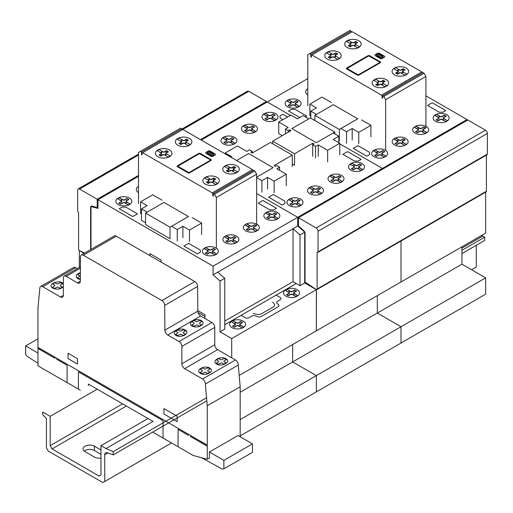 <?xml version="1.0" encoding="UTF-8"?>
<svg xmlns="http://www.w3.org/2000/svg" width="513" height="513" viewBox="0 0 513 513"><rect width="100%" height="100%" fill="white"/><g stroke="black" fill="none" stroke-linecap="round" stroke-linejoin="round"><path stroke-width="0.77" d="M100.978 458.032A6.65 3.841 180 0 1 94.398 457.064L84.991 451.632A6.65 3.841 180 0 1 83.042 448.92A6.65 3.841 180 0 1 87.146 445.374A6.65 3.841 180 0 1 94.392 446.201L100.978 450.004M100.978 454.351L94.392 450.549A6.65 3.841 0 0 0 84.209 451.094M471.556 269.723L476.256 267.01L476.256 245.291M104.742 481.502L102.856 482.586L48.305 451.094L46.427 447.836L46.427 418.531L42.662 414.6L42.662 411.997L50.191 416.338L50.191 445.662L52.069 448.92L99.099 476.07L100.978 474.987L100.978 445.662L105.992 448.554L113.206 451.632L113.206 454.896L107.384 452.716A4.521 2.61 -120 0 0 105.678 452.761A4.521 2.61 -120 0 0 104.742 454.826L104.742 481.502L171.515 442.95M113.206 454.896L206.829 400.839M461.956 253.544L484.721 240.405L484.721 237.141L481.444 235.538M113.206 451.632L206.553 397.742M461.956 250.286L484.721 237.141M461.956 248.112L482.836 236.057M105.992 448.554L153.015 421.404L88.364 384.077L88.364 385.609M100.978 445.662L148.007 418.512M52.069 448.92L126.371 406.02M50.191 445.662L122.607 403.846M50.191 416.338L97.213 389.187M298.489 217.736L467.785 119.991L485.471 130.199A2.661 1.533 60 0 1 487.35 133.457L487.35 154.118A1.302 0.75 60 0 1 487.081 154.714L317.784 252.46A1.302 0.75 -120 0 0 318.054 251.857L318.054 231.203A2.661 1.533 -120 0 0 316.175 227.945L298.489 217.736L298.489 225.989L303.677 230.594A2.661 1.533 60 0 1 305.075 233.492L305.075 282.009L316.111 289.492A1.302 0.75 -120 0 0 316.842 289.608A1.302 0.75 -120 0 0 317.111 289.011L317.111 252.383A1.302 0.75 -120 0 0 317.784 252.46M486.407 155.099L486.407 191.266A1.302 0.75 60 0 1 486.138 191.868L316.842 289.608M84.645 253.089L79.592 250.684A1.302 0.75 60 0 1 78.592 249.042L78.592 212.414A1.302 0.75 60 0 1 77.655 210.811L77.655 190.15A2.661 1.533 60 0 1 78.2 188.931A2.661 1.533 60 0 1 79.534 189.066L97.213 199.275L138.491 175.446M97.213 199.275L97.213 207.528L92.026 206.136A2.661 1.533 -120 0 0 91.179 206.213A2.661 1.533 -120 0 0 90.634 207.425L90.634 249.632M97.213 207.528L97.97 207.092M266.51 102.408L266.51 101.529L248.831 91.32A2.661 1.533 -120 0 0 247.503 91.192L181.756 129.148M200.512 139.639L266.51 101.529M37.956 363.23L27.42 356.593L25.65 354.393L25.65 345.922L37.956 338.817M25.65 345.922L37.956 353.027M80.355 390.233L37.956 365.84L37.956 307.851L39.834 288.498A4.046 2.334 60 0 1 40.668 286.491A4.046 2.334 60 0 1 42.714 286.703L60.534 296.995A3.969 2.289 -120 0 0 62.522 297.194A3.969 2.289 -120 0 0 63.343 295.385L63.343 278.001A4.021 2.321 60 0 1 64.176 276.167A4.021 2.321 60 0 1 66.196 276.372L77.476 282.881A3.982 2.302 -120 0 0 79.477 283.086A3.982 2.302 -120 0 0 80.304 281.297L80.496 256.789A4.008 2.315 60 0 1 81.323 255.006A4.008 2.315 60 0 1 83.33 255.205L161.89 300.56A3.976 2.296 60 0 1 164.699 305.408L164.891 330.109A4.008 2.315 -120 0 0 167.725 334.989L179.018 341.511A4.021 2.321 60 0 1 181.852 346.435L181.852 363.762A3.995 2.308 -120 0 0 184.674 368.661L202.532 378.972A4.021 2.321 60 0 1 205.36 384.057L207.258 405.777L207.258 459.257L209.419 458.006L209.419 452.024L238.013 435.511L252.473 443.86L252.473 452.331L223.886 468.844L222.116 469.004L201.301 457.641M207.258 459.257L193.215 455.48L152.701 432.087M240.174 436.762L240.174 386.77L238.282 365.057A4.021 2.321 -120 0 0 235.454 359.972L217.589 349.654A3.995 2.308 60 0 1 214.767 344.755L214.767 327.429A4.021 2.321 -120 0 0 211.94 322.504L200.641 315.982A4.008 2.315 60 0 1 197.813 311.102L197.614 286.401A3.976 2.296 -120 0 0 194.812 281.56L116.246 236.198A4.008 2.315 -120 0 0 114.245 235.999L81.323 255.006M207.258 405.777L240.174 386.77M205.36 384.057L238.282 365.057M77.239 268.626L75.635 267.696A4.046 2.334 -120 0 0 73.59 267.485L40.668 286.491M209.419 452.024L223.886 460.373L252.473 443.86M223.886 460.373L223.886 468.844M252.486 169.643L182.885 129.462L142.627 152.701L212.228 192.888L252.486 169.643L253.044 170.617M138.491 203.494L138.491 152.483L140.37 151.399L141.498 152.053L141.498 154.657L142.063 154.984L142.063 153.028L142.627 152.701M141.498 154.657L142.063 154.33M181.756 130.11L181.756 128.808L180.627 128.154L140.37 151.399M141.498 152.053L181.756 128.808M256.622 225.213L256.622 174.208L254.743 170.944L253.608 170.297L213.357 193.536L214.485 194.19L254.743 170.944M214.485 194.19L216.364 197.447L256.622 174.208M216.364 197.447L216.364 248.452M212.792 195.819L213.357 196.146L213.357 193.536L212.792 193.863L212.792 195.819L213.357 195.491M212.228 192.888L212.792 193.863M162.114 200.256L152.707 194.825L140.575 201.833L147.154 205.63L141.511 208.887L147.154 212.145L163.993 202.43L188.444 216.544L171.611 226.265L177.254 229.523L182.897 226.265L189.483 230.068L201.615 223.065L192.208 217.634M177.254 241.039L177.254 229.523M182.897 237.775L182.897 226.265M189.483 241.578L189.483 230.068M201.615 234.576L201.615 223.065M141.511 213.883L140.575 213.344L140.575 201.833M145.564 222.738L141.511 220.404L141.511 208.887M163.993 202.436L188.457 216.55L170.021 227.195L145.564 213.075L164 202.43M170.021 227.195L170.021 238.705L145.564 224.585L145.564 213.075M91.006 249.414L91.006 206.534L97.97 208.4L97.97 199.717L213.087 266.17L213.087 274.859L220.051 281.034L220.051 331.828L231.709 338.561L231.709 357.811M91.769 206.091L91.006 206.534M220.051 331.828L224.752 329.109L224.752 278.315L217.794 272.147L293.038 228.708L299.996 234.877L299.996 285.67L293.038 281.65L293.038 228.708M224.752 321.074L293.038 281.65M305.652 282.4L304.696 282.952L304.696 232.158L304.696 282.952L316.361 289.685L304.696 282.952L299.996 285.67M304.767 232.126L299.996 234.877M224.752 278.315L220.051 281.034M298.489 225.56L297.739 225.989L304.696 232.158L297.739 225.989L213.087 274.859M316.431 289.646L316.361 330.847L239.186 375.407M240.174 435.89L485.657 294.161L485.657 277.866L461.956 264.182L377.305 313.052L377.305 295.661L377.305 313.052L401.012 326.736L401.012 343.03L401.012 326.736L377.305 313.052L292.66 361.928L292.66 344.531L292.66 361.928L316.361 375.612L316.361 391.9L316.361 375.612L292.66 361.928L240.174 392.227M485.657 277.866L240.174 419.596M79.348 267.408L79.348 250.588L84.158 253.371M138.491 176.325L97.97 199.717M467.035 120.427L467.035 119.561L382.39 168.431L339.779 143.832L382.39 168.431L382.39 169.296L382.39 168.431L297.739 217.3L256.622 193.568L297.739 217.3L297.739 225.989L297.739 217.3L213.087 266.17M485.657 192.144L485.657 233.101L401.012 281.977L401.012 241.014L401.012 281.977L316.361 330.847L316.361 289.685L231.709 338.561M256.622 177.601L261.906 180.653L267.549 177.395L274.128 181.198L286.26 174.196L276.86 168.764L279.585 167.187L276.764 165.558L275.353 166.372L274.038 165.609L292.282 155.08L270.46 142.479L252.216 153.015L250.895 152.252L252.306 151.438L249.485 149.809L246.759 151.386L237.359 145.955L225.22 152.957L231.805 156.76L230.985 157.234M261.906 192.163L261.906 180.653M267.549 188.906L267.549 177.395M274.128 192.708L274.128 181.198M286.26 185.706L286.26 174.196M279.585 170.335L279.585 167.187M292.282 166.59L292.282 155.08M252.306 152.957L252.306 151.438M225.22 153.906L225.22 152.957M236.628 160.492L248.638 153.554L273.096 167.674L256.622 177.19M248.638 153.567L273.102 167.68L256.622 177.197M333.194 132.976L338.837 136.234L333.194 139.491L339.779 143.294L327.647 150.296L318.24 144.871L315.514 146.442L312.693 144.813L314.103 143.999L312.789 143.242L294.539 153.772L272.717 141.178L290.967 130.642L289.646 129.879L288.235 130.693L285.414 129.064L288.146 127.493L278.739 122.062L290.871 115.059L297.457 118.856L303.1 115.598L308.743 118.856L291.903 128.577L316.361 142.697L333.194 132.976M338.837 142.749L338.837 136.234M339.779 154.804L339.779 143.294M327.647 161.813L327.647 150.296M318.24 156.382L318.24 144.871M315.514 157.953L315.514 146.442M312.693 156.324L312.693 144.813M312.789 144.762L312.789 143.242M292.282 163.98L294.539 165.289L294.539 153.772M272.717 143.781L272.717 141.178M289.646 131.405L289.646 129.879M288.235 132.213L288.235 130.693M285.414 133.848L285.414 129.064M282.31 135.637L278.739 133.572L278.739 122.062M236.64 160.498L248.651 153.56M316.361 142.697L291.903 128.577L310.339 117.932L334.797 132.053L316.361 142.697M334.797 133.899L334.797 132.053M307.787 78.579L267.267 101.978L290.396 115.329L267.267 101.978L201.269 140.075M331.411 102.51L322.004 97.085L309.871 104.088L316.457 107.89L310.814 111.148L316.457 114.405L333.29 104.684L357.747 118.804L340.908 128.526L346.551 131.783L352.194 128.526L358.779 132.322L370.912 125.319L361.505 119.888M346.551 143.294L346.551 131.783M352.194 140.036L352.194 128.526M358.779 143.839L358.779 132.322M370.912 136.83L370.912 125.319M310.814 116.143L309.871 115.598L309.871 104.088M310.814 118.208L310.814 111.148M333.29 104.697L357.753 118.811L339.317 129.449L314.86 115.335L333.296 104.69M314.86 120.549L314.86 115.335M339.317 129.449L339.317 140.966L338.837 140.684M461.956 264.182L461.956 246.785M467.035 119.561L425.918 95.822M421.782 71.903L352.181 31.716L311.923 54.962L381.525 95.142L421.782 71.903L422.346 72.878M307.787 105.749L307.787 54.744L309.666 53.653L310.795 54.307L310.795 56.917L311.359 57.238L311.359 55.282L311.923 54.962M310.795 56.917L311.359 56.59M351.052 32.37L351.052 31.069L349.924 30.414L309.666 53.653M310.795 54.307L351.052 31.069M425.918 127.468L425.918 76.463L424.039 73.205L422.904 72.551L382.653 95.796L383.782 96.444L424.039 73.205M383.782 96.444L385.661 99.702L425.918 76.463M385.661 99.702L385.661 150.713M382.089 98.073L382.653 98.4L382.653 95.796L382.089 96.123L382.089 98.073L382.653 97.752M381.525 95.142L382.089 96.123M80.361 273.583L79.797 273.256L77.643 274.5L79.868 275.923L77.431 277.757L79.438 278.912L80.329 278.399M177.453 333.335L175.574 334.418L177.581 335.573L180.756 334.168L183.218 335.457L185.373 334.207L183.423 333.084L183.179 332.456L185.578 330.956L183.577 329.795L180.403 331.206L177.94 329.917L175.786 331.161L178.011 332.584L177.453 333.335M193.651 323.985L191.772 325.069L193.773 326.223L196.954 324.819L199.416 326.101L201.571 324.857L199.621 323.735L199.377 323.107L201.776 321.606L199.775 320.445L196.594 321.85L194.132 320.567L191.977 321.811L194.203 323.235L193.651 323.985M192.131 326.018C197.556 329.205 206.944 323.786 201.417 320.657C195.985 317.464 186.604 322.882 192.131 326.018M175.933 335.367C181.365 338.554 190.746 333.142 185.219 330.006C179.794 326.813 170.412 332.232 175.933 335.367M80.368 272.659C75.847 274.301 74.988 276.315 77.79 278.706L80.317 279.553M54.352 286.151L52.473 287.235L54.481 288.389L57.655 286.985L60.117 288.274L62.272 287.03L60.322 285.901L60.079 285.273L62.477 283.772L60.476 282.618L57.302 284.022L54.84 282.734L52.685 283.978L54.91 285.401L54.352 286.151M201.942 371.361L200.064 372.444L202.064 373.599L205.245 372.194L207.707 373.483L209.862 372.239L207.912 371.111L207.669 370.482L210.067 368.982L208.066 367.827L204.886 369.232L202.423 367.943L200.269 369.187L202.5 370.61L201.942 371.361M218.14 362.011L216.262 363.095L218.262 364.249L221.436 362.845L223.899 364.134L226.053 362.89L224.104 361.761L223.86 361.133L226.265 359.632L224.258 358.478L221.084 359.882L218.621 358.593L216.467 359.837L218.692 361.261L218.14 362.011M216.614 364.044C222.046 367.237 231.427 361.819 225.906 358.683C220.475 355.49 211.093 360.908 216.614 364.044M200.423 373.393C205.854 376.587 215.236 371.168 209.708 368.033C204.277 364.846 194.895 370.258 200.423 373.393M63.343 283.875C59.803 278.828 46.138 284.426 52.833 288.184C57.026 289.813 60.534 289.3 63.343 286.639M201.596 442.937L201.596 441.866M202.532 442.405L202.532 443.476M205.085 444.951L205.04 443.854M177.152 421.648L177.152 416.216L163.974 408.611L163.974 414.042L177.152 421.648M178.088 446.746L178.088 429.362L188.425 435.332M78.412 389.2L78.412 371.816L163.038 420.679L163.038 438.057M190.317 436.428L207.258 446.207M68.049 358.658L77.482 364.102L77.482 358.677L68.049 353.233L68.049 358.658M56.77 358.247L56.77 359.324L67.113 365.294L67.113 382.672M37.956 348.462L54.897 358.241L54.897 357.17M40.155 348.654L40.136 349.719M37.956 347.384L207.239 445.124M42.662 351.181L42.662 350.103M43.599 350.642L43.599 351.719M182.737 143.441L180.813 144.557L178.928 143.473L180.858 142.357A1.347 0.776 0 0 0 180.89 141.344L182.769 140.254A1.347 0.776 0 0 0 184.526 140.241L186.456 139.126L184.86 140.427A1.334 0.769 0 0 1 183.051 140.421L179.031 138.093L177.145 139.183L181.172 141.505A1.334 0.769 0 0 1 181.185 142.55L180.268 143.076L181.493 143.787L182.41 143.255A1.334 0.769 0 0 1 184.218 143.262L188.239 145.589L190.124 144.499L186.097 142.178A1.334 0.769 0 0 1 186.078 141.133L187.001 140.607L185.777 139.895M186.456 139.126L188.335 140.209L186.411 141.325A1.347 0.776 0 0 0 186.379 142.338L184.5 143.428A1.347 0.776 0 0 0 182.743 143.441M188.335 140.209L187.001 140.607M178.928 143.473L180.268 143.076M180.435 141.081L182.32 139.998M186.835 142.601L184.949 143.685M180.813 144.557L181.493 143.787M166.513 150.636L168.399 151.726L166.469 152.836A1.347 0.776 0 0 0 166.443 153.849L164.558 154.939A1.347 0.776 0 0 0 162.801 154.958L160.87 156.067L158.992 154.984L160.922 153.868A1.347 0.776 0 0 0 160.954 152.855L162.833 151.771A1.347 0.776 0 0 0 164.59 151.752L166.513 150.636L164.917 151.938A1.334 0.769 0 0 1 163.115 151.931L159.088 149.61L157.209 150.694L161.236 153.015A1.334 0.769 0 0 1 161.249 154.06L160.332 154.593L161.55 155.298L162.474 154.766A1.334 0.769 0 0 1 164.275 154.772L168.302 157.1L170.181 156.01L166.154 153.688A1.334 0.769 0 0 1 166.141 152.65L167.058 152.117L165.84 151.412M168.399 151.726L167.058 152.117M158.992 154.984L160.332 154.593M160.498 152.592L162.377 151.508M166.892 154.112L165.013 155.202M160.87 156.067L161.55 155.298M213.921 178.005L215.8 179.095L213.876 180.204A1.347 0.776 0 0 0 213.844 181.217L211.965 182.307A1.347 0.776 0 0 0 210.208 182.327L208.278 183.436L206.393 182.352L208.323 181.236A1.347 0.776 0 0 0 208.355 180.223L210.234 179.14A1.347 0.776 0 0 0 211.991 179.12L213.921 178.005L212.324 179.306A1.334 0.769 0 0 1 210.516 179.3L206.489 176.979L204.61 178.062L208.637 180.384A1.334 0.769 0 0 1 208.65 181.429L207.733 181.961L208.958 182.666L209.875 182.134A1.334 0.769 0 0 1 211.683 182.141L215.704 184.468L217.589 183.378L213.562 181.057A1.334 0.769 0 0 1 213.543 180.018L214.466 179.486L213.241 178.781M215.8 179.095L214.466 179.486M206.393 182.352L207.733 181.961M207.9 179.96L209.779 178.877M214.299 181.48L212.414 182.57M208.278 183.436L208.958 182.666M233.857 166.494L235.743 167.578L233.813 168.694A1.347 0.776 0 0 0 233.781 169.707L231.902 170.797A1.347 0.776 0 0 0 230.145 170.81L228.214 171.926L226.336 170.842L228.259 169.726A1.347 0.776 0 0 0 228.291 168.713L230.177 167.623A1.347 0.776 0 0 0 231.934 167.61L233.857 166.494L232.261 167.796A1.334 0.769 0 0 1 230.459 167.789L226.432 165.462L224.553 166.552L228.574 168.873A1.334 0.769 0 0 1 228.593 169.918L227.669 170.444L228.894 171.156L229.811 170.624A1.334 0.769 0 0 1 231.619 170.63L235.647 172.958L237.525 171.868L233.498 169.546A1.334 0.769 0 0 1 233.486 168.501L234.403 167.975L233.178 167.264M210.465 159.832L210.452 160.242L188.97 172.599L177.742 166.257L199.365 153.656L210.465 159.832M188.245 172.958L177.145 166.552L177.145 165.898L198.967 153.297L200.096 153.297L211.189 159.703L211.196 160.357L189.374 172.958L188.245 172.958M208.374 151.784L213.818 154.926L213.735 153.894L210.157 151.835L208.374 151.784M207.246 152.432L212.69 155.58L210.914 155.529L207.335 153.464L207.246 152.432M207.335 152.374L208.278 151.835M209.779 150.854L215.428 154.112L215.428 154.766L212.414 156.503L211.285 156.503L205.642 153.246L205.642 152.592L208.65 150.854L209.779 150.854M213.735 154.984L212.792 155.529M235.743 167.578L234.403 167.975M226.336 170.842L227.669 170.444M227.843 168.45L229.721 167.36M234.236 169.97L232.357 171.053M228.214 171.926L228.894 171.156M225.207 172.573A8.246 4.758 0 0 0 239 170.444A8.246 4.758 0 0 0 228.901 164.609A8.246 4.758 0 0 0 225.207 172.573M205.264 184.09A8.246 4.758 0 0 0 219.064 181.955A8.246 4.758 0 0 0 208.964 176.126A8.246 4.758 0 0 0 205.264 184.09M177.806 145.211A8.246 4.758 0 0 0 191.599 143.076A8.246 4.758 0 0 0 181.499 137.24A8.246 4.758 0 0 0 177.806 145.211M157.863 156.721A8.246 4.758 0 0 0 171.663 154.586A8.246 4.758 0 0 0 161.563 148.757A8.246 4.758 0 0 0 157.863 156.721M161.172 262.137L161.172 260.091L149.886 253.576L149.886 255.621M205.001 318.496L205.001 314.719L197.806 310.564M205.001 316.457L198.018 312.43M296.232 283.497L224.752 324.767M253.262 313.302L255.455 314.027A5.322 3.072 0 0 0 261.874 313.539L273.031 307.101A5.322 3.072 0 0 0 273.878 303.395L272.615 302.131M296.148 296.488L292.442 294.558A1.327 0.763 0 0 0 290.563 294.558L288.306 295.86L286.421 294.776L288.678 293.468A1.327 0.763 0 0 0 288.678 292.384L285.337 290.243L288.486 292.064L290.005 291.185L287.12 289.364L290.563 291.301A1.327 0.763 0 0 0 292.442 291.301L294.699 289.992L296.585 291.083L294.327 292.384A1.327 0.763 0 0 0 294.321 293.468L297.668 295.61L294.52 293.789L293 294.667L296.148 296.488L297.668 295.61M293.064 294.629L292.692 294.411A1.686 0.975 0 0 0 290.313 294.417M296.334 290.942L294.077 292.243A1.686 0.975 0 0 0 294.077 293.616L294.456 293.834M286.671 294.917L288.928 293.616A1.686 0.975 0 0 0 288.928 292.243L288.55 292.025M289.935 291.224L290.313 291.442A1.686 0.975 0 0 0 292.692 291.442L294.949 290.14M285.856 296.187A7.984 4.611 0 0 0 299.214 294.122A7.984 4.611 0 0 0 289.435 288.479A7.984 4.611 0 0 0 285.856 296.187M288.056 295.719L290.313 294.411M286.857 289.37L285.337 290.243M242.219 327.91L238.513 325.973A1.327 0.763 0 0 0 236.634 325.979L234.377 327.281L232.492 326.191L234.749 324.889A1.327 0.763 0 0 0 234.749 323.806L231.401 321.818L234.556 323.485L236.076 322.606L232.928 320.785L236.634 322.722A1.327 0.763 0 0 0 238.513 322.715L240.77 321.414L242.649 322.504L240.398 323.806A1.327 0.763 0 0 0 240.392 324.889L243.739 327.031L240.591 325.21L239.071 326.088L242.219 327.91L243.739 327.031M239.135 326.05L238.757 325.832A1.686 0.975 0 0 0 236.384 325.832L234.127 327.14M242.405 322.356L240.148 323.665A1.686 0.975 0 0 0 240.148 325.03L240.526 325.248M234.999 325.037A1.686 0.975 0 0 0 234.999 323.665L234.621 323.446M236.006 322.645L236.384 322.863A1.686 0.975 0 0 0 238.763 322.863L241.02 321.561M231.927 327.608A7.984 4.611 0 0 0 245.285 325.543A7.984 4.611 0 0 0 235.505 319.9A7.984 4.611 0 0 0 231.927 327.608M234.999 325.03L232.742 326.339M232.928 320.785L231.408 321.664M241.116 315.315L245.259 317.707A2.661 1.539 0 0 0 249.017 317.707L251.902 316.04A2.661 1.539 0 0 1 255.115 315.796L258.02 316.765A2.648 1.533 0 0 0 261.226 316.521L278.193 306.729A2.648 1.533 0 0 0 278.617 304.876L276.937 303.196A2.661 1.539 0 0 1 277.36 301.343L280.245 299.675A2.661 1.539 0 0 0 280.245 297.508L276.103 295.116M200.294 252.274L197.473 253.903L183.93 246.086L188.637 243.367L200.301 250.1L200.294 252.274M125.807 207.105L137.471 213.838L132.764 216.55L119.221 208.733L122.043 207.105L125.807 207.105M276.481 208.291L273.66 209.92L269.896 209.92L258.231 203.186L262.938 200.468L276.481 208.291M138.491 186.565L138.151 186.944L138.491 187.168M138.491 186.328A7.984 4.604 -0 0 0 138.491 192.619M138.157 186.79L138.491 186.982M128.468 204.867L124.762 202.936A1.327 0.763 -0 0 0 122.876 202.936L120.619 204.245L118.74 203.154L120.997 201.853A1.327 0.763 -0 0 0 120.997 200.769L117.65 198.781L120.799 200.442L122.318 199.57L119.17 197.749L122.876 199.679A1.327 0.763 -0 0 0 124.762 199.679L127.019 198.377L128.898 199.461L126.64 200.769A1.327 0.763 -0 0 0 126.64 201.853L129.988 203.988L126.833 202.173L125.313 203.052L128.468 204.867L129.988 203.988M125.384 203.013L125.005 202.795A1.686 0.975 -0 0 0 122.633 202.795L120.375 204.097M128.654 199.32L126.397 200.621A1.686 0.975 -0 0 0 126.39 201.994L126.769 202.212M121.241 201.994A1.686 0.975 -0 0 0 121.248 200.621L120.869 200.403M122.254 199.608L122.633 199.826A1.686 0.975 -0 0 0 125.005 199.82L127.262 198.518M118.176 204.565A7.984 4.604 -0 0 0 131.527 202.5A7.984 4.604 -0 0 0 121.754 196.857A7.984 4.604 -0 0 0 118.176 204.565M121.248 201.994L118.99 203.295M119.17 197.749L117.657 198.627M214.998 254.82L211.292 252.883A1.327 0.763 -0 0 0 209.407 252.89L207.149 254.191L205.271 253.101L207.528 251.8A1.327 0.763 -0 0 0 207.528 250.716L204.18 248.574L207.329 250.395L208.849 249.517L205.969 247.696L209.407 249.626A1.327 0.763 -0 0 0 211.292 249.626L213.549 248.324L215.428 249.414L213.171 250.716A1.327 0.763 -0 0 0 213.171 251.8L216.512 253.941L213.363 252.12L211.843 252.999L214.998 254.82L216.512 253.941M211.914 252.96L211.536 252.742A1.686 0.975 -0 0 0 209.163 252.742L206.906 254.05M215.178 249.267L212.927 250.568A1.686 0.975 -0 0 0 212.921 251.941L213.299 252.159M205.514 253.249L207.778 251.941A1.686 0.975 -0 0 0 207.778 250.575L207.399 250.357M208.785 249.555L209.163 249.773A1.686 0.975 -0 0 0 211.536 249.773L213.793 248.465M204.706 254.519A7.984 4.604 -0 0 0 218.057 252.447A7.984 4.604 -0 0 0 208.284 246.811A7.984 4.604 -0 0 0 204.706 254.519M205.7 247.696L204.18 248.574M227.099 236.166L229.914 237.788A1.327 0.763 -0 0 0 231.793 237.788L234.05 236.487L235.935 237.577L233.678 238.878A1.327 0.763 -0 0 0 233.678 239.962L237.019 242.104L233.87 240.283L232.351 241.161L235.236 242.982L231.793 241.046A1.327 0.763 -0 0 0 229.914 241.052L227.657 242.354L225.771 241.264L228.035 239.962A1.327 0.763 -0 0 0 228.035 238.878L225.22 237.25M232.421 241.123L232.043 240.905A1.686 0.975 -0 0 0 229.664 240.905L227.406 242.207M235.685 237.429L233.428 238.731A1.686 0.975 -0 0 0 233.428 240.103L233.806 240.321M226.021 241.411L228.279 240.103A1.686 0.975 -0 0 0 228.279 238.737L227.9 238.519M229.292 237.718L229.664 237.936A1.686 0.975 -0 0 0 232.043 237.936L234.3 236.628M225.213 242.675A7.984 4.604 -0 0 0 238.564 240.61A7.984 4.604 -0 0 0 228.785 234.967A7.984 4.604 -0 0 0 225.213 242.675M224.688 236.737L227.836 238.558L229.356 237.679L226.207 235.858M235.499 242.976L237.019 242.104M276.507 219.301L272.801 217.371A1.327 0.763 -0 0 0 270.922 217.371L268.665 218.679L266.779 217.589L269.036 216.287A1.327 0.763 -0 0 0 269.036 215.204L265.696 213.062L268.844 214.876L270.364 214.004L267.478 212.183L270.922 214.113A1.327 0.763 -0 0 0 272.801 214.113L275.058 212.812L276.943 213.895L274.686 215.204A1.327 0.763 -0 0 0 274.679 216.287L278.027 218.429L274.878 216.608L273.358 217.486L276.507 219.301L278.027 218.429M273.423 217.448L273.051 217.23A1.686 0.975 -0 0 0 270.672 217.23L268.414 218.532M276.693 213.754L274.436 215.056A1.686 0.975 -0 0 0 274.436 216.428L274.814 216.646M267.029 217.736L269.287 216.428A1.686 0.975 -0 0 0 269.287 215.056L268.908 214.844M270.293 214.043L270.672 214.261A1.686 0.975 -0 0 0 273.051 214.254L275.308 212.953M266.215 219A7.984 4.604 -0 0 0 279.572 216.935A7.984 4.604 -0 0 0 269.793 211.292A7.984 4.604 -0 0 0 266.215 219M267.215 212.183L265.696 213.062M247.606 224.328L250.415 225.951A1.327 0.763 -0 0 0 252.3 225.951L254.557 224.649L256.436 225.739L254.179 227.041A1.327 0.763 -0 0 0 254.179 228.125L257.52 230.266L254.371 228.445L252.851 229.324L255.737 231.145L252.3 229.208A1.327 0.763 -0 0 0 250.415 229.215L248.157 230.517L246.278 229.426L248.536 228.125A1.327 0.763 -0 0 0 248.536 227.041L245.721 225.412M252.922 229.285L252.543 229.067A1.686 0.975 -0 0 0 250.171 229.067L247.914 230.369M256.186 225.592L253.935 226.893A1.686 0.975 -0 0 0 253.929 228.266L254.307 228.484M246.522 229.574L248.779 228.266A1.686 0.975 -0 0 0 248.779 226.9L248.407 226.682M249.793 225.88L250.171 226.098A1.686 0.975 -0 0 0 252.543 226.098L254.801 224.79M245.714 230.844A7.984 4.604 -0 0 0 259.065 228.772A7.984 4.604 -0 0 0 249.292 223.129A7.984 4.604 -0 0 0 245.714 230.844M245.188 224.899L248.337 226.72L249.857 225.842L246.708 224.021M256.006 231.139L257.52 230.266M284.946 203.404L282.124 205.033L268.581 197.21L273.282 194.498L284.946 201.231L284.946 203.404M361.133 159.415L358.311 161.044L354.547 161.05L342.883 154.317L347.583 151.598L361.133 159.415M282.875 119.676L280.053 118.048L280.053 115.874L282.875 114.245L287.575 116.958M274.628 120.484L270.922 118.554A1.327 0.763 -0 0 0 269.036 118.554L266.779 119.856L264.9 118.772L267.158 117.464A1.327 0.763 -0 0 0 267.158 116.38L263.81 114.393L266.965 116.06L268.479 115.181L265.33 113.367L269.043 115.297A1.327 0.763 -0 0 0 270.922 115.297L273.179 113.989L275.058 115.079L272.801 116.38A1.327 0.763 -0 0 0 272.801 117.464L276.148 119.606L272.993 117.791L271.48 118.663L274.628 120.484L276.148 119.606M271.544 118.625L271.165 118.413A1.686 0.975 -0 0 0 268.793 118.413L266.536 119.715M274.814 114.938L272.557 116.239A1.686 0.975 -0 0 0 272.55 117.612L272.929 117.83M265.15 118.913L267.408 117.612A1.686 0.975 -0 0 0 267.408 116.239L267.029 116.021M268.414 115.22L268.793 115.438A1.686 0.975 -0 0 0 271.165 115.438L273.423 114.136M264.336 120.183A7.984 4.604 -0 0 0 277.687 118.118A7.984 4.604 -0 0 0 267.914 112.475A7.984 4.604 -0 0 0 264.336 120.183M265.33 113.367L263.817 114.245M254.121 132.322L250.415 130.392A1.327 0.763 -0 0 0 248.536 130.392L246.278 131.694L244.393 130.61L246.65 129.308A1.327 0.763 -0 0 0 246.65 128.218L243.303 126.23L246.458 127.897L247.978 127.019L244.829 125.204L248.536 127.134A1.327 0.763 -0 0 0 250.415 127.134L252.672 125.832L254.557 126.916L252.3 128.218A1.327 0.763 -0 0 0 252.3 129.302L255.641 131.443L252.492 129.629L250.972 130.501L254.121 132.322L255.641 131.443M251.037 130.469L250.665 130.251A1.686 0.975 -0 0 0 248.286 130.251L246.028 131.552M254.307 126.775L252.05 128.077A1.686 0.975 -0 0 0 252.05 129.449L252.428 129.667M244.643 130.751L246.9 129.449A1.686 0.975 -0 0 0 246.9 128.077L246.522 127.859M247.914 127.057L248.286 127.275A1.686 0.975 -0 0 0 250.665 127.275L252.922 125.974M243.829 132.021A7.984 4.604 -0 0 0 257.186 129.956A7.984 4.604 -0 0 0 247.407 124.313A7.984 4.604 -0 0 0 243.829 132.021M244.829 125.204L243.309 126.083M233.62 144.159L229.914 142.229A1.327 0.763 -0 0 0 228.029 142.229L225.778 143.531L223.892 142.447L226.15 141.139A1.327 0.763 -0 0 0 226.15 140.055L222.802 138.068L225.957 139.735L227.477 138.856L224.328 137.042L228.035 138.972A1.327 0.763 -0 0 0 229.914 138.972L232.171 137.67L234.05 138.754L231.793 140.055A1.327 0.763 -0 0 0 231.793 141.139L235.14 143.281L231.985 141.466L230.472 142.338L233.62 144.159L235.14 143.281M230.536 142.306L230.157 142.088A1.686 0.975 -0 0 0 227.785 142.088L225.528 143.39M233.806 138.613L231.549 139.914A1.686 0.975 -0 0 0 231.549 141.287L231.921 141.505M224.143 142.588L226.4 141.287A1.686 0.975 -0 0 0 226.4 139.914L226.021 139.696M227.406 138.895L227.785 139.113A1.686 0.975 -0 0 0 230.164 139.113L232.415 137.811M223.328 143.858A7.984 4.604 -0 0 0 236.679 141.793A7.984 4.604 -0 0 0 226.906 136.15A7.984 4.604 -0 0 0 223.328 143.858M224.328 137.042L222.809 137.92M299.643 205.944L295.937 204.014A1.327 0.763 -0 0 0 294.058 204.014L291.801 205.322L289.916 204.232L292.179 202.93A1.327 0.763 -0 0 0 292.179 201.846L288.832 199.704L291.98 201.519L293.5 200.647L290.614 198.826L294.058 200.756A1.327 0.763 -0 0 0 295.937 200.756L298.194 199.454L300.079 200.538L297.822 201.84A1.327 0.763 -0 0 0 297.822 202.93L301.163 205.065L298.015 203.251L296.495 204.129L299.643 205.944L301.163 205.065M296.565 204.091L296.187 203.873A1.686 0.975 -0 0 0 293.808 203.873L291.551 205.174M299.829 200.397L297.572 201.699A1.686 0.975 -0 0 0 297.572 203.071L297.95 203.289M290.166 204.373L292.423 203.071A1.686 0.975 -0 0 0 292.423 201.699L292.044 201.481M293.436 200.686L293.808 200.897A1.686 0.975 -0 0 0 296.187 200.897L298.444 199.595M289.358 205.642A7.984 4.604 -0 0 0 302.708 203.578A7.984 4.604 -0 0 0 292.929 197.935A7.984 4.604 -0 0 0 289.358 205.642M290.352 198.826L288.832 199.704M320.15 194.106L316.444 192.176A1.327 0.763 -0 0 0 314.559 192.176L312.302 193.478L310.423 192.394L312.68 191.093A1.327 0.763 -0 0 0 312.68 190.009L309.333 188.021L312.488 189.682L314.001 188.803L310.859 186.989L314.565 188.919A1.327 0.763 -0 0 0 316.444 188.919L318.701 187.617L320.58 188.701L318.323 190.002A1.327 0.763 -0 0 0 318.323 191.093L321.67 193.228L318.515 191.413L317.002 192.292L320.15 194.106L321.67 193.228M317.066 192.253L316.688 192.035A1.686 0.975 -0 0 0 314.315 192.035L312.058 193.337M320.336 188.56L318.079 189.861A1.686 0.975 -0 0 0 318.079 191.234L318.451 191.452M310.673 192.535L312.93 191.234A1.686 0.975 -0 0 0 312.93 189.861L312.552 189.643M313.937 188.842L314.315 189.06A1.686 0.975 -0 0 0 316.688 189.06L318.945 187.758M309.858 193.805A7.984 4.604 -0 0 0 323.209 191.74A7.984 4.604 -0 0 0 313.437 186.097A7.984 4.604 -0 0 0 309.858 193.805M310.859 186.989L309.339 187.867M361.158 170.431L357.452 168.501A1.327 0.763 -0 0 0 355.567 168.501L353.31 169.803L351.431 168.719L353.688 167.418A1.327 0.763 -0 0 0 353.688 166.327L350.341 164.346L353.489 166.007L355.009 165.128L351.86 163.314L355.567 165.244A1.327 0.763 -0 0 0 357.452 165.244L359.709 163.942L361.588 165.026L359.331 166.327A1.327 0.763 -0 0 0 359.331 167.418L362.678 169.553L359.523 167.738L358.003 168.617L361.158 170.431L362.678 169.553M358.074 168.578L357.696 168.36A1.686 0.975 -0 0 0 355.323 168.36L353.066 169.662M361.344 164.885L359.087 166.186A1.686 0.975 -0 0 0 359.081 167.559L359.459 167.777M351.681 168.86L353.938 167.559A1.686 0.975 -0 0 0 353.938 166.186L353.56 165.968M354.945 165.167L355.323 165.385A1.686 0.975 -0 0 0 357.696 165.385L359.953 164.083M350.866 170.13A7.984 4.604 -0 0 0 364.217 168.065A7.984 4.604 -0 0 0 354.445 162.422A7.984 4.604 -0 0 0 350.866 170.13M351.86 163.314L350.347 164.192M340.651 182.269L336.945 180.339A1.327 0.763 -0 0 0 335.066 180.339L332.809 181.64L330.923 180.557L333.181 179.255A1.327 0.763 -0 0 0 333.181 178.171L329.833 176.183L332.988 177.844L334.508 176.972L331.36 175.151L335.066 177.081A1.327 0.763 -0 0 0 336.945 177.081L339.202 175.779L341.087 176.863L338.83 178.165A1.327 0.763 -0 0 0 338.824 179.255L342.171 181.39L339.022 179.576L337.503 180.454L340.651 182.269L342.171 181.39M337.567 180.416L337.195 180.198A1.686 0.975 -0 0 0 334.816 180.198L332.559 181.499M340.837 176.722L338.58 178.024A1.686 0.975 -0 0 0 338.58 179.396L338.958 179.614M331.174 180.698L333.431 179.396A1.686 0.975 -0 0 0 333.431 178.024L333.052 177.806M334.444 177.004L334.816 177.222A1.686 0.975 -0 0 0 337.195 177.222L339.452 175.921M330.359 181.968A7.984 4.604 -0 0 0 343.716 179.903A7.984 4.604 -0 0 0 333.937 174.26A7.984 4.604 -0 0 0 330.359 181.968M331.36 175.151L329.84 176.03M369.597 154.528L366.776 156.157L353.226 148.34L357.933 145.628L369.597 152.361L369.597 154.528M299.804 117.503L288.518 110.988L291.339 109.359L295.103 109.359L306.768 116.092L305.357 116.906M445.778 110.545L442.956 112.174L439.192 112.174L427.534 105.441L432.235 102.728L445.778 110.545M307.787 88.826L307.447 89.198L307.787 89.429M307.787 88.582A7.984 4.604 -0 0 0 307.787 94.873M307.454 89.044L307.787 89.236M297.764 107.127L294.058 105.197A1.327 0.763 -0 0 0 292.173 105.197L289.922 106.499L288.037 105.415L290.294 104.107A1.327 0.763 -0 0 0 290.294 103.023L286.953 100.881L290.101 102.703L291.621 101.824L288.736 100.003L292.179 101.94A1.327 0.763 -0 0 0 294.058 101.94L296.315 100.631L298.194 101.721L295.937 103.023A1.327 0.763 -0 0 0 295.937 104.107L299.284 106.249L296.136 104.428L294.616 105.306L297.764 107.127L299.284 106.249M294.68 105.268L294.302 105.05A1.686 0.975 -0 0 0 291.929 105.056M297.95 101.574L295.693 102.882A1.686 0.975 -0 0 0 295.693 104.254L296.065 104.466M288.287 105.556L290.544 104.254A1.686 0.975 -0 0 0 290.544 102.882L290.166 102.664M291.551 101.863L291.929 102.081A1.686 0.975 -0 0 0 294.308 102.081L296.559 100.779M287.472 106.826A7.984 4.604 -0 0 0 300.823 104.761A7.984 4.604 -0 0 0 291.051 99.118A7.984 4.604 -0 0 0 287.472 106.826M289.672 106.358L291.929 105.05M288.473 100.009L286.953 100.881M375.003 149.956L373.483 150.835L376.632 152.65L378.145 151.771L375.003 149.956L378.709 151.886A1.327 0.763 -0 0 0 380.588 151.886L382.845 150.585L384.724 151.668L382.467 152.97A1.327 0.763 -0 0 0 382.467 154.06L385.814 156.042L382.66 154.381L381.146 155.253L384.295 157.074L380.588 155.144A1.327 0.763 -0 0 0 378.703 155.144M381.21 155.221L380.832 155.003A1.686 0.975 -0 0 0 378.459 155.003L376.202 156.305M384.481 151.527L382.223 152.829A1.686 0.975 -0 0 0 382.223 154.201L382.595 154.419M378.709 155.144L376.452 156.446L374.567 155.362L376.824 154.06A1.327 0.763 -0 0 0 376.824 152.97L373.483 150.835M374.817 155.503L377.074 154.201A1.686 0.975 -0 0 0 377.074 152.829L376.696 152.611M378.081 151.81L378.459 152.028A1.686 0.975 -0 0 0 380.832 152.028L383.089 150.726M374.003 156.773A7.984 4.604 -0 0 0 387.353 154.708A7.984 4.604 -0 0 0 377.581 149.065A7.984 4.604 -0 0 0 374.003 156.773M384.295 157.074L385.814 156.196M396.395 138.427L399.21 140.049A1.327 0.763 -0 0 0 401.089 140.049L403.346 138.747L405.232 139.831L402.974 141.133A1.327 0.763 -0 0 0 402.974 142.216L406.315 144.358L403.167 142.543L401.647 143.416L404.533 145.237L401.089 143.307A1.327 0.763 -0 0 0 399.21 143.307L396.953 144.608L395.074 143.525L397.331 142.216A1.327 0.763 -0 0 0 397.331 141.133L394.516 139.51M401.717 143.383L401.339 143.165A1.686 0.975 -0 0 0 398.96 143.165L396.703 144.467M404.981 139.69L402.724 140.992A1.686 0.975 -0 0 0 402.724 142.364L403.103 142.582M395.318 143.666L397.575 142.364A1.686 0.975 -0 0 0 397.575 140.992L397.197 140.774M398.588 139.972L398.967 140.19A1.686 0.975 -0 0 0 401.339 140.19L403.596 138.888M394.51 144.935A7.984 4.604 -0 0 0 407.861 142.87A7.984 4.604 -0 0 0 398.088 137.227A7.984 4.604 -0 0 0 394.51 144.935M393.984 138.997L397.133 140.812L398.652 139.934L395.504 138.119M404.795 145.237L406.315 144.358M445.803 121.562L442.097 119.632A1.327 0.763 -0 0 0 440.218 119.632L437.961 120.933L436.082 119.85L438.339 118.541A1.327 0.763 -0 0 0 438.339 117.458L434.986 115.47L438.14 117.137L439.66 116.259L436.512 114.444L440.218 116.374A1.327 0.763 -0 0 0 442.097 116.374L444.354 115.066L446.239 116.156L443.982 117.458A1.327 0.763 -0 0 0 443.982 118.541L447.323 120.683L444.175 118.869L442.655 119.741L445.803 121.562L447.323 120.683M442.725 119.702L442.347 119.484A1.686 0.975 -0 0 0 439.968 119.491L437.711 120.792M445.989 116.015L443.732 117.317A1.686 0.975 -0 0 0 443.732 118.689L444.111 118.907M436.326 119.991L438.583 118.689A1.686 0.975 -0 0 0 438.583 117.317L438.205 117.099M439.596 116.297L439.968 116.515A1.686 0.975 -0 0 0 442.347 116.515L444.604 115.213M435.518 121.26A7.984 4.604 -0 0 0 448.869 119.196A7.984 4.604 -0 0 0 439.096 113.553A7.984 4.604 -0 0 0 435.518 121.26M436.512 114.444L434.992 115.322M416.902 126.589L419.717 128.212A1.327 0.763 -0 0 0 421.596 128.212L423.853 126.91L425.732 127.993L423.475 129.295A1.327 0.763 -0 0 0 423.475 130.379L426.822 132.521L423.667 130.706L422.154 131.578L425.033 133.399L421.596 131.469A1.327 0.763 -0 0 0 419.711 131.469M422.218 131.546L421.84 131.328A1.686 0.975 -0 0 0 419.467 131.328L417.21 132.63M425.489 127.852L423.231 129.154A1.686 0.975 -0 0 0 423.225 130.526L423.603 130.744M417.832 130.385A1.327 0.763 -0 0 0 417.832 129.295L415.017 127.673M418.076 130.526A1.686 0.975 -0 0 0 418.082 129.154L417.704 128.936M419.089 128.135L419.467 128.353A1.686 0.975 -0 0 0 421.84 128.353L424.097 127.051M415.011 133.098A7.984 4.604 -0 0 0 428.361 131.033A7.984 4.604 -0 0 0 418.589 125.39A7.984 4.604 -0 0 0 415.011 133.098M419.717 131.469L417.454 132.771L415.575 131.687L417.832 130.379M414.491 127.16L417.64 128.975L419.153 128.096L416.005 126.281M418.082 130.526L415.825 131.828M425.303 133.399L426.822 132.521M350.155 44.612A1.347 0.776 0 0 0 350.187 43.599L352.065 42.515A1.347 0.776 0 0 0 353.823 42.496L355.753 41.386L354.156 42.688A1.334 0.769 0 0 1 352.348 42.675L348.327 40.354L346.442 41.438L350.469 43.765A1.334 0.769 0 0 1 350.488 44.804L349.565 45.336L350.789 46.042L351.706 45.51A1.334 0.769 0 0 1 353.515 45.522L357.535 47.844L359.421 46.76L355.394 44.432A1.334 0.769 0 0 1 355.381 43.393L356.298 42.861L355.073 42.156M355.753 41.386L357.632 42.47L355.708 43.586A1.347 0.776 0 0 0 355.676 44.599L353.797 45.683A1.347 0.776 0 0 0 352.04 45.702L350.11 46.818L348.224 45.728L349.565 45.336M350.155 44.618L348.224 45.728M357.632 42.47L356.298 42.861M349.731 43.336L351.617 42.252M356.131 44.862L354.246 45.946M350.11 46.818L350.789 46.042M335.816 52.897L337.695 53.98L335.765 55.096A1.347 0.776 0 0 0 335.739 56.109L333.854 57.193A1.347 0.776 0 0 0 332.097 57.212L330.167 58.328L328.288 57.238L330.218 56.129A1.347 0.776 0 0 0 330.25 55.109L332.129 54.025A1.347 0.776 0 0 0 333.886 54.006L335.816 52.897L334.213 54.198A1.334 0.769 0 0 1 332.411 54.192L328.384 51.864L326.505 52.948L330.532 55.276A1.334 0.769 0 0 1 330.545 56.315L329.628 56.847L330.847 57.552L331.77 57.026M337.695 53.98L335.438 54.904A1.334 0.769 0 0 0 335.457 55.949L339.478 58.27L337.599 59.354L333.572 57.033A1.334 0.769 0 0 0 331.77 57.02M336.355 54.372L335.136 53.666M328.288 57.238L329.628 56.847M329.795 54.853L331.674 53.762M336.188 56.372L334.309 57.456M330.167 58.328L330.847 57.552M383.217 80.265L385.096 81.349L383.173 82.465A1.347 0.776 0 0 0 383.14 83.478L381.262 84.562A1.347 0.776 0 0 0 379.505 84.581L377.574 85.697L375.689 84.607L377.619 83.497A1.347 0.776 0 0 0 377.651 82.478L379.53 81.394A1.347 0.776 0 0 0 381.287 81.375L383.217 80.265L381.621 81.567A1.334 0.769 0 0 1 379.812 81.554L375.792 79.233L373.906 80.317L377.934 82.644A1.334 0.769 0 0 1 377.946 83.683L377.029 84.215L378.254 84.921L379.171 84.395A1.334 0.769 0 0 1 380.979 84.401L385 86.723L386.885 85.639L382.858 83.311A1.334 0.769 0 0 1 382.839 82.272L383.762 81.74L382.538 81.035M385.096 81.349L383.762 81.74M375.689 84.607L377.029 84.215M377.196 82.221L379.081 81.131M383.596 83.741L381.71 84.825M377.574 85.697L378.254 84.921M397.562 71.98A1.347 0.776 0 0 0 397.588 70.967L399.473 69.883A1.347 0.776 0 0 0 401.23 69.864L403.154 68.755L401.557 70.057A1.334 0.769 0 0 1 399.755 70.044L395.728 67.722L393.849 68.806L397.87 71.134A1.334 0.769 0 0 1 397.889 72.173L396.966 72.705L398.191 73.41L399.114 72.878A1.334 0.769 0 0 1 400.916 72.891L404.943 75.212L406.822 74.128L402.795 71.801A1.334 0.769 0 0 1 402.782 70.762L403.699 70.23L402.474 69.524M403.154 68.755L405.039 69.839L403.109 70.948A1.347 0.776 0 0 0 403.077 71.967L401.198 73.051A1.347 0.776 0 0 0 399.441 73.07L397.511 74.18L395.632 73.096L396.966 72.705M397.556 71.987L395.632 73.096M379.761 62.092L368.68 55.911L347.038 68.505L358.254 74.86L379.748 62.503L379.761 62.092M357.542 75.212L346.442 68.806L346.442 68.152L368.263 55.558L369.392 55.558L380.486 61.964L380.492 62.618L358.67 75.212L357.542 75.212M377.671 54.038L383.121 57.18L383.031 56.154L379.453 54.089L377.671 54.038M376.542 54.692L381.986 57.834L380.21 57.783L376.632 55.718L376.542 54.692M376.632 54.635L377.574 54.089M379.081 53.115L384.724 56.372L384.724 57.02L381.71 58.764L380.582 58.758L374.939 55.5L374.939 54.853L377.946 53.115L379.081 53.115M383.031 57.238L382.089 57.783M405.039 69.839L403.699 70.23M397.139 70.704L399.018 69.621M403.532 72.23L401.653 73.314M397.511 74.18L398.191 73.41M394.503 74.834A8.246 4.758 0 0 0 408.303 72.699A8.246 4.758 0 0 0 398.197 66.87A8.246 4.758 0 0 0 394.503 74.834M374.567 86.344A8.246 4.758 0 0 0 388.36 84.209A8.246 4.758 0 0 0 378.261 78.38A8.246 4.758 0 0 0 374.567 86.344M347.102 47.465A8.246 4.758 0 0 0 360.895 45.33A8.246 4.758 0 0 0 350.796 39.501A8.246 4.758 0 0 0 347.102 47.465M327.159 58.976A8.246 4.758 0 0 0 340.959 56.84A8.246 4.758 0 0 0 330.859 51.011A8.246 4.758 0 0 0 327.159 58.976M94.392 446.201L94.392 450.549M104.742 454.826L107.999 452.947M318.054 231.203L487.35 133.457M318.054 251.857L487.35 154.118M317.111 289.011L486.407 191.266M316.175 227.945L485.471 130.199M90.634 207.425L91.006 207.214M79.534 189.066L138.491 155.029M181.756 130.046L248.831 91.32M202.532 378.972L235.454 359.972M184.674 368.661L217.589 349.654M181.852 363.762L214.767 344.755M181.852 346.435L214.767 327.429M179.018 341.511L211.94 322.504M167.725 334.989L200.641 315.982M164.891 330.109L197.813 311.102M164.699 305.408L197.614 286.401M161.89 300.56L194.812 281.56M83.33 255.205L116.246 236.198M77.476 282.881L80.304 281.246M66.196 276.372L80.406 268.164M60.534 296.995L63.343 295.373M42.714 286.703L75.635 267.696M78.2 188.931L138.491 154.124M64.176 276.167L80.419 266.792"/></g></svg>
